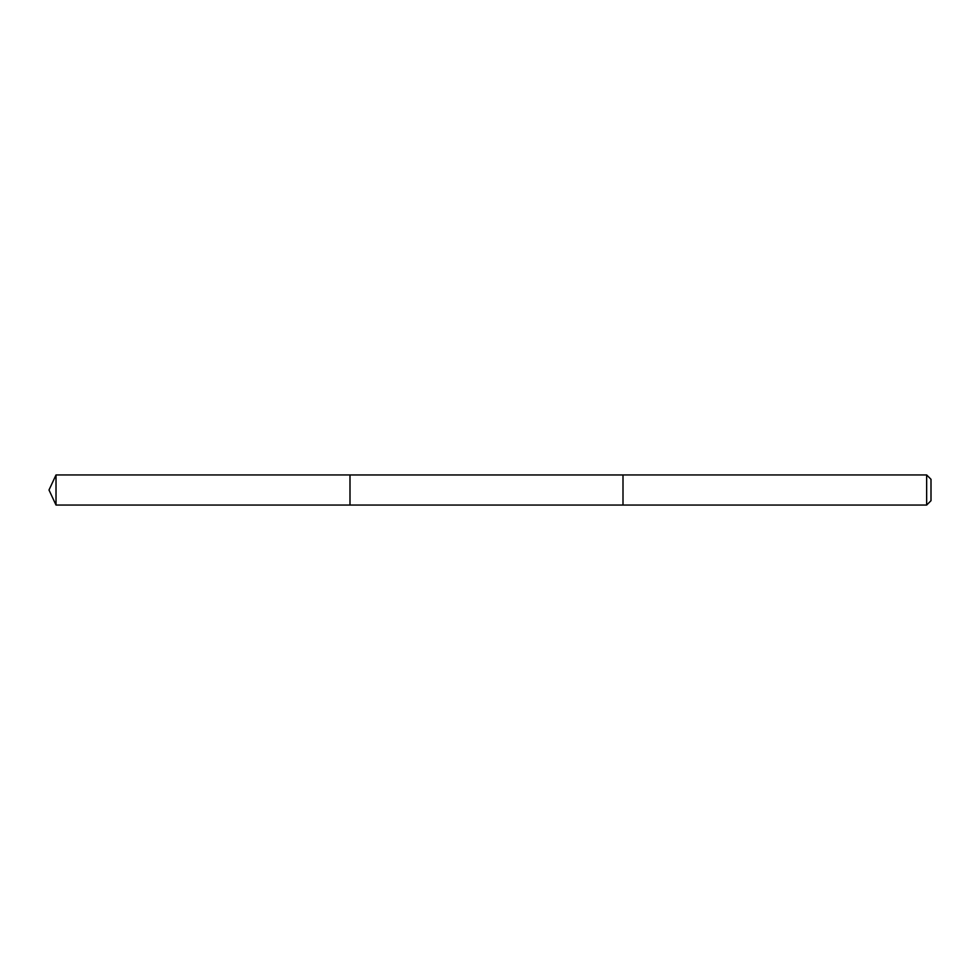 <?xml version="1.0" encoding="UTF-8"?>
<svg xmlns="http://www.w3.org/2000/svg" width="980" height="980" viewBox="0 0 980 980"><rect width="100%" height="100%" fill="white"/><g stroke="black" fill="none" stroke-linecap="round" stroke-linejoin="round"><path stroke-width="0.73" stroke-dasharray="4.9 3.68" d="M349.995 474.957L349.995 505.043L349.995 474.957M56.019 505.055L56.019 474.945M926.651 505.055L926.651 474.945M931 500.707L931 479.294"/><path stroke-width="1.47" d="M349.995 480.69L349.995 474.957L56.019 474.945L56.019 505.055L349.995 505.043L349.995 474.957L622.998 474.957L622.998 505.043L349.995 505.043L349.995 480.69M622.998 474.945L622.998 505.055L926.651 505.055L926.651 474.945L622.998 474.945M926.651 474.945L931 479.294L931 500.707L926.651 505.055M349.995 505.043L56.019 505.055L49 490L56.019 505.055M49 490L56.019 474.945"/></g></svg>
